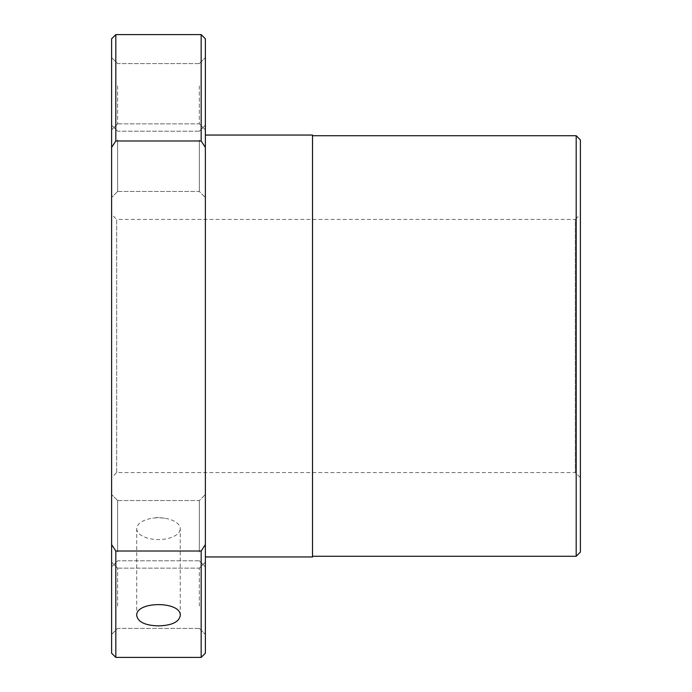<?xml version="1.0" encoding="UTF-8"?>
<svg xmlns="http://www.w3.org/2000/svg" width="692" height="692" viewBox="0 0 692 692"><rect width="100%" height="100%" fill="white"/><g stroke="black" fill="none" stroke-linecap="round" stroke-linejoin="round"><path stroke-width="0.52" stroke-dasharray="3.46 2.59" d="M576.185 556.282L576.185 135.719M580.389 552.069L580.389 139.931M312.516 556.282L312.516 135.719L312.516 556.282M205.368 556.948L205.368 135.052L205.368 556.948M312.516 556.948L312.516 135.052M111.611 653.196L111.611 544.569L115.815 551.022L201.164 551.022L205.368 544.569L205.368 38.804M205.368 147.431L201.164 140.978L201.164 34.6M201.164 140.978L115.815 140.978L115.815 34.6M115.815 140.978L111.611 147.431L111.611 38.804M117.64 551.991L117.64 500.541L117.64 551.991M111.611 505.108L111.611 566.843L111.611 505.108M199.339 551.991L199.339 500.541L199.339 551.991M205.368 556.247L205.368 494.512L205.368 556.247M117.64 606.071L117.64 568.141L117.64 606.071M111.611 588.918L111.611 634.434L111.611 588.918M199.339 606.071L199.339 568.141L199.339 606.071M205.368 607.637L205.368 562.112L205.368 607.637M117.64 140.009L117.64 191.459L117.64 140.009M111.611 186.892L111.611 125.157L111.611 186.892M199.339 140.009L199.339 191.459L199.339 140.009M205.368 135.753L205.368 197.488L205.368 135.753M117.64 85.929L117.64 123.859L117.64 85.929M111.611 103.082L111.611 57.566L111.611 103.082M199.339 85.929L199.339 123.859L199.339 85.929M205.368 84.363L205.368 129.888L205.368 84.363M115.815 657.4L115.815 551.022M201.164 657.4L201.164 551.022M205.368 653.196L205.368 544.569M116.68 472.567L116.68 219.433L111.611 214.364L111.611 477.636L116.68 472.567L575.32 472.567L575.32 219.433L116.68 219.433L116.68 472.567M580.389 477.636L580.389 214.364L575.32 219.433L575.32 472.567L580.389 477.636L580.389 214.364M180.257 615.681L180.257 528.688A21.763 10.882 180 0 0 164.523 518.23A21.763 10.882 180 0 0 152.465 518.23A21.763 10.882 180 0 0 136.722 528.688L136.722 615.681M136.722 528.688A21.763 10.882 180 0 0 151.764 539.033A21.763 10.882 180 0 0 180.257 528.688M111.611 477.636L111.611 214.364M111.611 147.431L111.611 544.569M117.64 500.541L111.611 494.512L117.64 500.541L199.339 500.541L205.368 494.512L199.339 500.541L117.64 500.541M117.64 568.141L111.611 562.112L117.64 568.141L199.339 568.141L205.368 562.112L199.339 568.141L117.64 568.141M117.64 191.459L111.611 197.488L117.64 191.459L199.339 191.459L205.368 197.488L199.339 191.459L117.64 191.459M117.64 123.859L111.611 129.888L117.64 123.859L199.339 123.859L205.368 129.888L199.339 123.859L117.64 123.859M164.523 518.23L158.494 517.365L152.465 518.23M199.339 131.186L205.368 125.157L199.339 131.186L117.64 131.186L111.611 125.157L117.64 131.186L199.339 131.186M199.339 63.586L205.368 57.566L199.339 63.586L117.64 63.586L111.611 57.566L117.64 63.586L199.339 63.586M199.339 560.814L205.368 566.843L199.339 560.814L117.64 560.814L111.611 566.843L117.64 560.814L199.339 560.814M199.339 628.414L205.368 634.434L199.339 628.414L117.64 628.414L111.611 634.434L117.64 628.414L199.339 628.414"/><path stroke-width="1.04" d="M312.516 556.282L576.185 556.282L580.389 552.069L580.389 139.931L576.185 135.719L312.516 135.719M205.368 556.948L312.516 556.948L312.516 135.052L205.368 135.052M205.368 147.431L205.368 38.804L201.164 34.6L115.815 34.6L111.611 38.804L111.611 147.431L115.815 140.978L201.164 140.978L205.368 147.431L205.368 544.569L201.164 551.022L115.815 551.022L111.611 544.569L111.611 147.431M111.611 544.569L111.611 653.196L115.815 657.4L201.164 657.4L205.368 653.196L205.368 544.569M136.722 615.681C135.381 600.924 181.598 600.924 180.257 615.681C178.96 622.073 171.711 625.481 158.494 625.905C145.268 625.481 138.019 622.073 136.722 615.681M201.164 551.022L201.164 657.4M115.815 551.022L115.815 657.4M115.815 34.6L115.815 140.978M201.164 34.6L201.164 140.978M576.185 135.719L576.185 556.282"/></g></svg>
